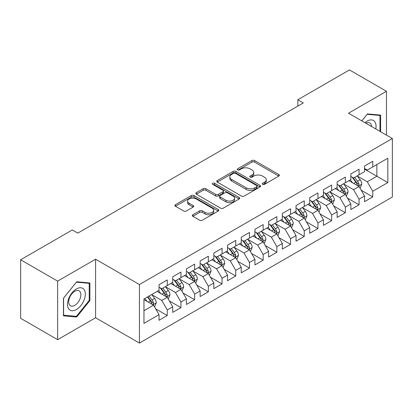 <?xml version="1.0" encoding="UTF-8"?>
<svg xmlns="http://www.w3.org/2000/svg" width="413" height="413" viewBox="0 0 413 413"><rect width="100%" height="100%" fill="white"/><g stroke="black" fill="none" stroke-linecap="round" stroke-linejoin="round"><path stroke-width="0.62" d="M262.642 184.337A1.332 0.769 0 0 0 264.526 184.337L278.816 176.088A1.9 1.1 0 0 0 279.374 175.308A1.9 1.1 0 0 0 278.816 174.534L254.609 160.559A1.9 1.1 0 0 0 251.92 160.559L237.63 168.809A1.332 0.769 0 0 0 237.238 169.351A1.332 0.769 0 0 0 237.63 169.893A1.332 0.769 0 0 0 239.514 169.893L241.362 168.824A6.087 3.516 0 0 1 249.968 168.824L251.987 169.991A6.087 3.516 0 0 1 253.768 172.474A6.087 3.516 0 0 1 251.987 174.957L250.139 176.026A1.332 0.769 0 0 0 249.746 176.573A1.332 0.769 0 0 0 250.139 177.115A1.332 0.769 0 0 0 252.018 177.115L253.866 176.046A6.087 3.516 0 0 1 262.477 176.046L264.49 177.213A6.087 3.516 0 0 1 266.277 179.696A6.087 3.516 0 0 1 264.49 182.179L262.642 183.248A1.332 0.769 0 0 0 262.255 183.79A1.332 0.769 0 0 0 262.642 184.337L262.642 183.248M192.881 214.75A1.9 1.1 0 0 0 192.324 215.529A1.9 1.1 0 0 0 192.881 216.304L199.67 220.227A1.9 1.1 0 0 0 202.36 220.227L218.229 211.064A1.9 1.1 0 0 0 218.787 210.289A1.9 1.1 0 0 0 218.229 209.51L194.022 195.535A1.9 1.1 0 0 0 191.333 195.535L175.463 204.698A1.9 1.1 0 0 0 174.911 205.473A1.9 1.1 0 0 0 175.463 206.247L183.666 210.986A1.9 1.1 0 0 0 186.356 210.986L193.15 207.063A1.9 1.1 0 0 0 193.707 206.288A1.9 1.1 0 0 0 193.15 205.514L189.082 203.165A5.085 2.937 0 0 1 187.59 201.085A5.085 2.937 0 0 1 190.734 198.374A5.085 2.937 0 0 1 196.278 199.009L212.21 208.209A5.085 2.937 0 0 1 213.702 210.289A5.085 2.937 0 0 1 210.563 213A5.085 2.937 0 0 1 205.018 212.365L202.36 210.831A1.9 1.1 0 0 0 199.67 210.831L192.881 214.75L192.881 216.304M57.639 281.129L57.639 339.667L95.594 317.757L95.594 259.219L57.639 281.129L20.65 259.772L72.301 229.953L77.783 233.118L303.297 102.92L297.814 99.755L297.814 106.084M95.594 259.219L139.434 284.531L392.35 138.515L392.35 197.047L139.434 343.069L139.434 284.531M386.46 135.113L386.46 91.288L348.51 113.203L392.35 138.515M386.46 91.288L349.465 69.931L297.814 99.755M241.497 196.077A1.9 1.1 0 0 0 244.186 196.077L260.056 186.919A1.9 1.1 0 0 0 260.613 186.139A1.9 1.1 0 0 0 260.056 185.365L235.849 171.39A1.9 1.1 0 0 0 233.159 171.39L217.29 180.548A1.9 1.1 0 0 0 216.732 181.328A1.9 1.1 0 0 0 217.29 182.102L241.497 196.077M213.18 184.621A1.332 0.769 0 0 1 214.533 184.812L214.533 183.227L239.142 197.435A1.9 1.1 0 0 1 239.7 198.214A1.9 1.1 0 0 1 239.142 198.989L223.273 208.152A1.9 1.1 0 0 1 220.583 208.152L196.376 194.177L196.376 192.623A1.9 1.1 0 0 0 195.819 193.398A1.9 1.1 0 0 0 196.376 194.177M196.376 192.623L203.17 188.705A1.9 1.1 0 0 1 205.86 188.705L215.674 194.368A1.9 1.1 0 0 0 218.363 194.368L222.87 191.771A1.9 1.1 0 0 0 223.428 190.992A1.9 1.1 0 0 0 222.87 190.217L212.649 184.317A1.332 0.769 0 0 1 212.261 183.77A1.332 0.769 0 0 1 213.082 183.062A1.332 0.769 0 0 1 214.533 183.227M364.54 169.124L376.868 176.243L376.868 164.539L387.828 158.21L372.758 166.909L372.758 161.292L364.54 166.041L364.54 171.658L359.057 174.818L359.057 169.206L350.838 173.95L350.838 179.567L345.356 182.732L345.356 177.115L337.137 181.859L337.137 187.476L331.654 190.641L331.654 185.024L323.436 189.768L323.436 195.385L317.953 198.55L317.953 192.933L309.735 197.682L309.735 203.294L304.252 206.459L304.252 200.842L296.033 205.591L296.033 211.208L290.556 214.373L290.556 208.756L282.332 213.5L282.332 219.117L276.855 222.282L276.855 216.665L268.631 221.409L268.631 227.026L263.153 230.191L263.153 224.574L254.929 229.318L254.929 234.935L249.452 238.1L249.452 232.483L241.233 237.232L241.233 242.844L235.751 246.009L235.751 240.392L227.532 245.141L227.532 250.758L222.049 253.923L222.049 248.306L213.831 253.05L213.831 258.667L208.348 261.832L208.348 256.215L200.129 260.959L200.129 266.576L194.647 269.741L194.647 264.124L186.428 268.868L186.428 274.485L180.946 277.65L180.946 272.033L172.727 276.782L172.727 282.399L167.25 285.559L167.25 279.947L159.026 284.691L159.026 290.308L143.956 299.007L143.956 323.369L159.026 314.67L153.548 305.176L143.956 299.642M387.828 158.21L387.828 182.572L372.758 191.276L367.276 181.782L357.343 176.046M361.179 190.207L372.758 196.887L372.758 191.276M372.758 196.887L364.54 201.637L364.54 196.02L359.057 199.185L353.574 189.691L343.642 183.955M347.483 198.116L359.057 204.802L359.057 199.185M359.057 204.802L350.838 209.546L350.838 203.929L345.356 207.094L339.878 197.6L329.941 191.864M333.781 206.025L345.356 212.71L345.356 207.094M345.356 212.71L337.137 217.455L337.137 211.838L331.654 215.003L326.177 205.509L316.244 199.778M320.08 213.934L331.654 220.619L331.654 215.003M331.654 220.619L323.436 225.364L323.436 219.747L317.953 222.912L312.476 213.423L302.543 207.687M306.379 221.848L317.953 228.528L317.953 222.912M317.953 228.528L309.735 233.278L309.735 227.661L304.252 230.826L298.775 221.332L288.842 215.596M292.678 229.757L304.252 236.437L304.252 230.826M304.252 236.437L296.033 241.187L296.033 235.57L290.556 238.735L285.073 229.241L275.141 223.505M278.976 237.666L290.556 244.351L290.556 238.735M290.556 244.351L282.332 249.096L282.332 243.479L276.855 246.644L271.372 237.15L261.439 231.414M265.275 245.575L276.855 252.26L276.855 246.644M276.855 252.26L268.631 257.005L268.631 251.388L263.153 254.553L257.671 245.064L247.738 239.328M251.574 253.484L263.153 260.169L263.153 254.553M263.153 260.169L254.929 264.914L254.929 259.302L249.452 262.462L243.969 252.973L234.037 247.237M237.873 261.398L249.452 268.078L249.452 262.462M249.452 268.078L241.233 272.828L241.233 267.211L235.751 270.376L230.268 260.882L220.335 255.146M224.176 269.307L235.751 275.992L235.751 270.376M235.751 275.992L227.532 280.737L227.532 275.12L222.049 278.285L216.572 268.791L206.639 263.055M210.475 277.216L222.049 283.901L222.049 278.285M222.049 283.901L213.831 288.646L213.831 283.029L208.348 286.194L202.871 276.7L192.938 270.964M196.774 285.125L208.348 291.81L208.348 286.194M208.348 291.81L200.129 296.555L200.129 290.938L194.647 294.102L189.169 284.614L179.237 278.878M183.073 293.034L194.647 299.719L194.647 294.102M194.647 299.719L186.428 304.464L186.428 298.852L180.946 302.011L175.468 292.523L165.536 286.787M169.371 300.948L180.946 307.628L180.946 302.011M180.946 307.628L172.727 312.378L172.727 306.761L167.25 309.926L161.767 300.432L151.834 294.696M155.67 308.857L167.25 315.542L167.25 309.926M167.25 315.542L159.026 320.287L159.026 314.67M159.026 287.143L161.767 288.723L167.25 285.559M143.956 310.715L153.548 305.176M172.727 279.234L175.468 280.814L180.946 277.65M161.767 300.432L167.25 297.267L157.11 291.413M172.727 306.761L167.25 297.267M186.428 271.32L189.169 272.905L194.647 269.741M175.468 292.523L180.946 289.358L170.812 283.504M186.428 298.852L180.946 289.358M200.129 263.411L202.871 264.996L208.348 261.832M189.169 284.614L194.647 281.449L184.508 275.595M200.129 290.938L194.647 281.449M213.831 255.502L216.572 257.082L222.049 253.923M202.871 276.7L208.348 273.535L198.209 267.686M213.831 283.029L208.348 273.535M227.532 247.594L230.268 249.173L235.751 246.009M216.572 268.791L222.049 265.626L211.91 259.772M227.532 275.12L222.049 265.626M241.233 239.685L243.969 241.264L249.452 238.1M230.268 260.882L235.751 257.717L225.612 251.863M241.233 267.211L235.751 257.717M254.929 231.77L257.671 233.355L263.153 230.191M243.969 252.973L249.452 249.808L239.313 243.954M254.929 259.302L249.452 249.808M268.631 223.861L271.372 225.446L276.855 222.282M257.671 245.064L263.153 241.899L253.014 236.045M268.631 251.388L263.153 241.899M282.332 215.953L285.073 217.532L290.556 214.373M271.372 237.15L276.855 233.985L266.715 228.136M282.332 243.479L276.855 233.985M296.033 208.044L298.775 209.623L304.252 206.459M285.073 229.241L290.556 226.076L280.417 220.222M296.033 235.57L290.556 226.076M309.735 200.135L312.476 201.714L317.953 198.55M298.775 221.332L304.252 218.167L294.118 212.313M309.735 227.661L304.252 218.167M323.436 192.221L326.177 193.805L331.654 190.641M312.476 213.423L317.953 210.258L307.814 204.404M323.436 219.747L317.953 210.258M337.137 184.312L339.878 185.896L345.356 182.732M326.177 205.509L331.654 202.349L321.515 196.495M337.137 211.838L331.654 202.349M350.838 176.403L353.574 177.982L359.057 174.818M339.878 197.6L345.356 194.435L335.217 188.586M350.838 203.929L345.356 194.435M364.54 168.494L367.276 170.073L372.758 166.909M353.574 189.691L359.057 186.526L348.918 180.672M364.54 196.02L359.057 186.526M20.65 259.772L20.65 318.309L57.639 339.667M95.594 317.757L139.434 343.069M367.276 181.782L376.868 176.243L387.828 182.572M380.636 131.752L380.636 115.103L367.415 113.926L361.819 120.885M89.905 300.587L89.905 282.957L76.684 281.774L63.463 298.222L63.463 315.852L76.684 317.029L89.905 300.587L89.223 300.189M263.174 184.523L264.49 183.764A6.087 3.516 0 0 0 266.277 181.276L266.277 179.696M253.768 172.474L253.768 174.059A6.087 3.516 0 0 1 251.987 176.542L250.67 177.301M278.79 176.098L254.609 162.139A1.9 1.1 0 0 0 251.92 162.139L238.162 170.084M260.03 186.929L235.849 172.97A1.9 1.1 0 0 0 233.159 172.97L217.315 182.118M256.69 186.681A1.332 0.769 0 0 0 257.082 186.139A1.332 0.769 0 0 0 256.69 185.597L235.446 173.331A1.332 0.769 0 0 0 233.562 173.331L231.61 174.456A6.087 3.516 0 0 0 229.829 176.94A6.087 3.516 0 0 0 231.61 179.423L246.138 187.812A6.087 3.516 0 0 0 254.744 187.812L256.69 186.681L256.69 188.266A1.332 0.769 0 0 0 257.082 187.724L257.082 186.139M229.829 176.94L229.829 178.519A6.087 3.516 0 0 0 231.61 181.008L231.61 179.423M256.69 188.266L254.744 189.391A6.087 3.516 0 0 1 246.138 189.391L231.61 181.008M196.402 194.193L203.17 190.285L203.17 188.705M223.428 190.992L223.428 192.577A1.9 1.1 0 0 1 222.87 193.351L218.363 195.953A1.9 1.1 0 0 1 215.674 195.953L205.86 190.285A1.9 1.1 0 0 0 203.17 190.285M214.533 184.812L239.117 199.004M225.865 200.253A5.085 2.937 0 0 0 231.404 200.888A5.085 2.937 0 0 0 234.548 198.173A5.085 2.937 0 0 0 233.056 196.098L227.444 192.856A1.9 1.1 0 0 0 224.755 192.856L220.248 195.457A1.9 1.1 0 0 0 219.69 196.232A1.9 1.1 0 0 0 220.248 197.011L225.865 200.253L225.865 201.833A5.085 2.937 0 0 0 231.404 202.468A5.085 2.937 0 0 0 234.548 199.758L234.548 198.173M219.69 196.232L219.69 197.817A1.9 1.1 0 0 0 220.248 198.591L220.248 197.011M225.865 201.833L220.248 198.591M213.702 210.289L213.702 211.869A5.085 2.937 0 0 1 210.563 214.584A5.085 2.937 0 0 1 205.018 213.944L202.36 212.411A1.9 1.1 0 0 0 199.67 212.411L192.907 216.319M187.59 201.085L187.59 202.669A5.085 2.937 0 0 0 189.082 204.745L189.082 203.165M193.124 207.078L189.082 204.745M218.203 211.079L194.022 197.115A1.9 1.1 0 0 0 191.333 197.115L175.489 206.263M75.29 316.224L76.684 317.029M360.069 188.282L361.767 184.136A5.137 2.963 -120 0 0 360.131 179.763L357.219 175.881M352.583 182.789L350.369 179.836M349.336 180.915L349.083 180.579M358.092 185.969L358.887 185.251L358.995 184.358A5.137 2.963 -120 0 0 357.529 181.271L354.617 177.383M352.955 177.626L356.553 182.422A2.617 1.513 60 0 1 357.028 183.217L358.995 184.358M352.052 177.105L355.882 182.216A5.137 2.963 60 0 1 357.353 185.308L357.457 185.602M346.373 196.196L348.071 192.05A5.137 2.963 -120 0 0 346.43 187.678L343.518 183.79M338.882 190.698L336.667 187.745M335.635 188.824L335.382 188.488M344.39 193.878L345.185 193.165L345.299 192.267A5.137 2.963 -120 0 0 343.828 189.18L340.916 185.292M339.254 185.535L342.852 190.336A2.617 1.513 60 0 1 343.327 191.131L345.299 192.267M338.35 185.014L342.181 190.13A5.137 2.963 60 0 1 343.652 193.217L343.755 193.511M332.671 204.105L334.37 199.959A5.137 2.963 -120 0 0 332.728 195.586L329.817 191.699M325.181 198.612L322.971 195.654M321.933 196.733L321.681 196.397M330.689 201.787L331.484 201.074L331.598 200.176A5.137 2.963 -120 0 0 330.126 197.089L327.215 193.201M325.552 193.444L329.151 198.245A2.617 1.513 60 0 1 329.626 199.04L331.598 200.176M324.649 192.923L328.485 198.039A5.137 2.963 60 0 1 329.951 201.126L330.054 201.425M375.773 128.944A12.596 7.269 120 0 0 374.854 121.799A12.596 7.269 120 0 0 364.947 122.692M371.607 126.538A8.621 4.977 120 0 0 370.797 123.89A8.621 4.977 120 0 0 369.831 122.991A8.621 4.977 120 0 0 365.872 123.224M367.116 114.298L379.95 115.459L379.95 131.355M379.103 114.969L379.95 115.459M361.845 120.901L367.142 114.313M68.697 308.841A12.596 7.269 120 0 0 80.865 305.579A12.596 7.269 120 0 0 84.123 289.652A12.596 7.269 120 0 0 71.96 292.91A12.596 7.269 120 0 0 68.697 308.841M69.508 304.877A8.621 4.977 120 0 0 70.478 305.775A8.621 4.977 120 0 0 78.501 301.753A8.621 4.977 120 0 0 80.07 291.738A8.621 4.977 120 0 0 79.1 290.84A8.621 4.977 120 0 0 71.077 294.867A8.621 4.977 120 0 0 69.508 304.877M76.41 282.167L89.223 283.308L89.223 300.39L76.41 316.327L63.602 315.181L63.602 298.098L76.384 282.151M88.372 282.817L89.223 283.308M318.97 212.014L320.669 207.868A5.137 2.963 -120 0 0 319.027 203.495L316.121 199.613M311.479 206.521L309.27 203.568M308.232 204.647L307.979 204.306M316.988 209.701L317.783 208.983L317.896 208.085A5.137 2.963 -120 0 0 316.425 204.998L313.513 201.116M311.856 201.358L315.449 206.154A2.617 1.513 60 0 1 315.924 206.949L317.896 208.085M310.953 200.837L314.783 205.948A5.137 2.963 60 0 1 316.25 209.035L316.353 209.334M305.269 219.922L306.967 215.777A5.137 2.963 -120 0 0 305.326 211.404L302.419 207.522M297.778 214.43L295.569 211.477M294.531 212.556L294.283 212.22M303.287 217.61L304.082 216.892L304.195 215.999A5.137 2.963 -120 0 0 302.724 212.907L299.812 209.024M298.155 209.267L301.748 214.063A2.617 1.513 60 0 1 302.223 214.858L304.195 215.999M297.252 208.746L301.082 213.857A5.137 2.963 60 0 1 302.548 216.949L302.657 217.243M291.568 227.831L293.266 223.686A5.137 2.963 -120 0 0 291.63 219.318L288.718 215.431M284.077 222.339L281.867 219.386M280.83 220.465L280.582 220.129M289.585 225.519L290.38 224.801L290.494 223.908A5.137 2.963 -120 0 0 289.023 220.821L286.116 216.933M284.454 217.176L288.047 221.972A2.617 1.513 60 0 1 288.522 222.767L290.494 223.908M283.55 216.655L287.381 221.771A5.137 2.963 60 0 1 288.852 224.858L288.955 225.152M277.866 235.746L279.565 231.6A5.137 2.963 -120 0 0 277.928 227.227L275.017 223.34M270.381 230.248L268.166 227.295M267.134 228.374L266.881 228.038M275.884 233.428L276.679 232.715L276.793 231.817A5.137 2.963 -120 0 0 275.321 228.73L272.415 224.842M270.752 225.085L274.346 229.886A2.617 1.513 60 0 1 274.821 230.681L276.793 231.817M269.849 224.564L273.68 229.68A5.137 2.963 60 0 1 275.151 232.767L275.254 233.066M264.165 243.655L265.864 239.509A5.137 2.963 -120 0 0 264.227 235.136L261.315 231.249M256.679 238.162L254.465 235.204M253.432 236.282L253.179 235.947M262.183 241.337L262.978 240.624L263.091 239.726A5.137 2.963 -120 0 0 261.625 236.639L258.714 232.751M257.051 232.994L260.644 237.795A2.617 1.513 60 0 1 261.119 238.59L263.091 239.726M256.148 232.473L259.978 237.589A5.137 2.963 60 0 1 261.45 240.676L261.553 240.975M250.464 251.563L252.162 247.418A5.137 2.963 -120 0 0 250.526 243.045L247.614 239.163M242.978 246.071L240.764 243.118M239.731 244.197L239.478 243.861M248.487 249.251L249.282 248.533L249.39 247.635A5.137 2.963 -120 0 0 247.924 244.548L245.012 240.665M243.35 240.908L246.943 245.704A2.617 1.513 60 0 1 247.418 246.499L249.39 247.635M242.446 240.387L246.277 245.498A5.137 2.963 60 0 1 247.748 248.585L247.852 248.884M236.763 259.472L238.461 255.327A5.137 2.963 -120 0 0 236.825 250.954L233.913 247.072M229.277 253.98L227.062 251.027M226.03 252.106L225.777 251.77M234.785 257.16L235.58 256.442L235.689 255.549A5.137 2.963 -120 0 0 234.223 252.457L231.311 248.574M229.649 248.817L233.247 253.613A2.617 1.513 60 0 1 233.722 254.408L235.689 255.549M228.745 248.296L232.576 253.406A5.137 2.963 60 0 1 234.047 256.499L234.15 256.793M223.066 267.381L224.765 263.236A5.137 2.963 -120 0 0 223.123 258.868L220.212 254.981M215.576 261.888L213.361 258.936M212.328 260.014L212.076 259.679M221.084 265.069L221.879 264.351L221.993 263.458A5.137 2.963 -120 0 0 220.521 260.371L217.61 256.483M215.947 256.726L219.546 261.527A2.617 1.513 60 0 1 220.021 262.317L221.993 263.458M215.044 256.205L218.875 261.321A5.137 2.963 60 0 1 220.346 264.408L220.449 264.702M209.365 275.295L211.064 271.15A5.137 2.963 -120 0 0 209.422 266.777L206.51 262.89M201.874 269.797L199.665 266.844M198.627 267.923L198.374 267.588M207.383 272.978L208.178 272.265L208.291 271.367A5.137 2.963 -120 0 0 206.82 268.28L203.908 264.392M202.246 264.635L205.844 269.436A2.617 1.513 60 0 1 206.319 270.231L208.291 271.367M201.343 264.113L205.178 269.23A5.137 2.963 60 0 1 206.645 272.317L206.748 272.616M195.664 283.204L197.362 279.059A5.137 2.963 -120 0 0 195.721 274.686L192.814 270.799M188.173 277.712L185.964 274.759M184.926 275.832L184.673 275.497M193.682 280.886L194.477 280.174L194.59 279.276A5.137 2.963 -120 0 0 193.119 276.189L190.207 272.306M188.55 272.544L192.143 277.345A2.617 1.513 60 0 1 192.618 278.14L194.59 279.276M187.647 272.022L191.477 277.138A5.137 2.963 60 0 1 192.943 280.226L193.047 280.525M181.963 291.113L183.661 286.968A5.137 2.963 -120 0 0 182.019 282.595L179.113 278.713M174.472 285.62L172.262 282.668M171.225 283.746L170.977 283.411M179.98 288.801L180.775 288.083L180.889 287.19A5.137 2.963 -120 0 0 179.418 284.098L176.506 280.215M174.849 280.458L178.442 285.254A2.617 1.513 60 0 1 178.917 286.049L180.889 287.19M173.945 279.937L177.776 285.047A5.137 2.963 60 0 1 179.242 288.135L179.35 288.434M168.261 299.022L169.96 294.877A5.137 2.963 -120 0 0 168.323 290.504L165.412 286.622M160.771 293.529L158.561 290.576M157.523 291.655L157.276 291.32M166.279 296.71L167.074 295.992L167.188 295.099A5.137 2.963 -120 0 0 165.716 292.012L162.81 288.124M161.147 288.367L164.741 293.163A2.617 1.513 60 0 1 165.215 293.958L167.188 295.099M160.244 287.846L164.075 292.956A5.137 2.963 60 0 1 165.546 296.049L165.649 296.343M154.56 306.931L156.259 302.791A5.137 2.963 -120 0 0 154.622 298.418L151.71 294.531M147.074 301.438L144.86 298.485M152.578 304.618L153.373 303.901L153.486 303.008A5.137 2.963 -120 0 0 152.015 299.921L149.108 296.033M147.823 296.777L151.039 301.077A2.617 1.513 60 0 1 151.514 301.867L153.486 303.008M147.462 296.983L150.373 300.87A5.137 2.963 60 0 1 151.845 303.958L151.948 304.252M264.49 183.764L264.49 182.179M250.139 177.115L250.139 176.026M251.987 176.542L251.987 174.957M237.63 169.893L237.63 168.809M251.92 162.139L251.92 160.559M254.609 162.139L254.609 160.559M278.816 176.088L278.816 174.534M217.29 182.102L217.29 180.548M233.159 172.97L233.159 171.39M235.849 172.97L235.849 171.39M260.056 186.919L260.056 185.365M246.138 189.391L246.138 187.812M254.744 189.391L254.744 187.812M205.86 190.285L205.86 188.705M215.674 195.953L215.674 194.368M218.363 195.953L218.363 194.368M222.87 193.351L222.87 191.771M239.142 198.989L239.142 197.435M199.67 212.411L199.67 210.831M202.36 212.411L202.36 210.831M205.018 213.944L205.018 212.365M193.15 207.063L193.15 205.514M175.463 206.247L175.463 204.698M191.333 197.115L191.333 195.535M194.022 197.115L194.022 195.535M218.229 211.064L218.229 209.51M358.412 186.155L361.736 184.239M357.529 181.271L360.131 179.763M353.74 183.455L355.882 182.216M344.71 194.064L348.035 192.148M343.828 189.18L346.43 187.678M340.038 191.369L342.181 190.13M331.014 201.978L334.334 200.057M330.126 197.089L332.728 195.586M326.337 199.278L328.485 198.039M317.313 209.887L320.633 207.966M316.425 204.998L319.027 203.495M312.636 207.187L314.783 205.948M303.612 217.796L306.931 215.875M302.724 212.907L305.326 211.404M298.935 215.096L301.082 213.857M289.911 225.704L293.23 223.789M289.023 220.821L291.63 219.318M285.233 223.005L287.381 221.771M276.209 233.613L279.534 231.698M275.321 228.73L277.928 227.227M271.532 230.919L273.68 229.68M262.508 241.528L265.833 239.607M261.625 236.639L264.227 235.136M257.836 238.828L259.978 237.589M248.807 249.437L252.131 247.516M247.924 244.548L250.526 243.045M244.135 246.737L246.277 245.498M235.105 257.345L238.43 255.43M234.223 252.457L236.825 250.954M230.433 254.645L232.576 253.406M221.404 265.254L224.729 263.339M220.521 260.371L223.123 258.868M216.732 262.554L218.875 261.321M207.708 273.163L211.028 271.248M206.82 268.28L209.422 266.777M203.031 270.469L205.178 269.23M194.007 281.077L197.326 279.157M193.119 276.189L195.721 274.686M189.33 278.377L191.477 277.138M180.305 288.986L183.625 287.066M179.418 284.098L182.019 282.595M175.628 286.286L177.776 285.047M166.604 296.895L169.924 294.98M165.716 292.012L168.323 290.504M161.927 294.195L164.075 292.956M152.903 304.804L156.228 302.889M152.015 299.921L154.622 298.418M148.226 302.11L150.373 300.87"/></g></svg>
